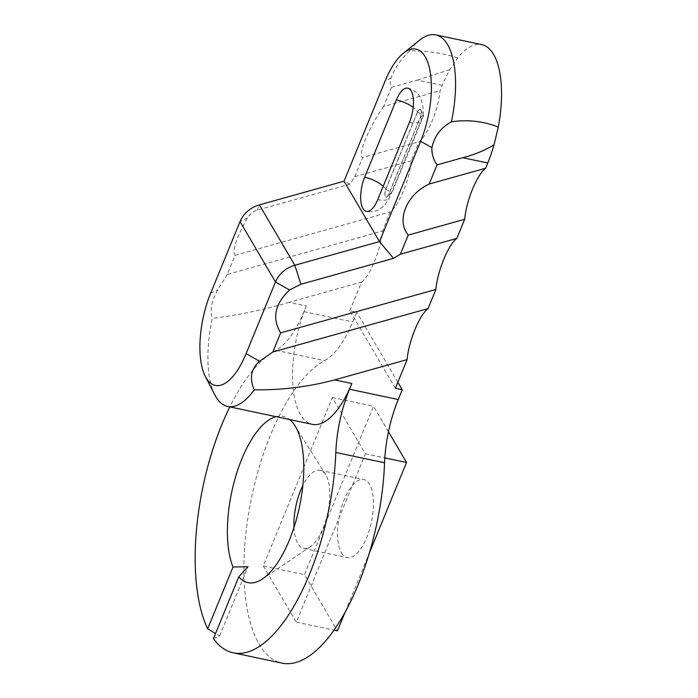<?xml version="1.0" encoding="UTF-8"?>
<svg xmlns="http://www.w3.org/2000/svg" width="698" height="698" viewBox="0 0 698 698"><rect width="100%" height="100%" fill="white"/><g stroke="black" fill="none" stroke-linecap="round" stroke-linejoin="round"><path stroke-width="0.52" stroke-dasharray="3.49 2.62" d="M420.824 110.066A5.148 2.103 -78.1 0 0 417.57 112.029L385.846 189.376A5.148 2.103 -78.1 0 0 385.095 195.161A5.148 2.103 -78.1 0 0 387.25 196.531A5.148 2.103 -78.1 0 0 388.725 194.28L420.449 116.941A5.148 2.103 -78.1 0 0 420.885 110.171A5.148 2.103 -78.1 0 0 420.824 110.066M293.989 527.409A39.899 16.29 -78.1 0 0 297.819 543.585A39.899 16.29 -78.1 0 0 303.613 548.366A39.899 16.29 -78.1 0 0 310.453 546.604A39.899 16.29 -78.1 0 0 327.711 513.126A39.899 16.29 -78.1 0 0 325.914 475.076A39.899 16.29 -78.1 0 0 325.669 474.675A39.899 16.29 -78.1 0 0 320.129 470.295A39.899 16.29 -78.1 0 0 302.845 485.564M213.44 638.626L219.634 635.957L215.508 633.575M395.365 388.289L349.82 310.715L356.722 312.172L352.708 321.953A81.343 33.207 101.9 0 1 324.596 360.648A156.64 63.937 -78.1 0 0 253.278 489.804A156.64 63.937 -78.1 0 0 259.176 644.315A156.64 63.937 -78.1 0 0 281.905 663.1M341.435 552.807A39.899 16.29 -78.1 0 0 347.22 557.589A39.899 16.29 -78.1 0 0 369.338 530.009A39.899 16.29 -78.1 0 0 369.53 484.307A39.899 16.29 -78.1 0 0 363.737 479.517A39.899 16.29 -78.1 0 0 341.619 507.106A39.899 16.29 -78.1 0 0 341.435 552.807M349.82 310.715L361.573 282.053L289.129 302.321L306.3 305.951A81.343 33.207 -78.1 0 0 300.428 414.568A81.343 33.207 -78.1 0 0 312.233 424.323M361.573 282.053C370.21 275.631 380.942 249.474 382.504 231.021L390.356 211.878C398.994 205.465 409.717 179.307 411.288 160.845L419.132 141.711C427.769 135.29 438.501 109.132 440.063 90.679L442.218 85.426A81.343 33.207 101.9 0 1 449.852 69.643L457.714 57.934A81.343 33.207 101.9 0 1 481.829 44.628M306.3 305.951L303.962 311.64A81.343 33.207 101.9 0 1 275.858 350.335A156.64 63.937 -78.1 0 0 229.825 406.89M411.288 160.845L354.837 176.638L349.968 184.193L257.379 210.089C253.069 211.442 249.744 214.12 247.397 218.125C236.099 238.14 232.006 250.53 235.121 255.302L227.278 274.436L382.504 231.021M235.121 255.302L390.356 211.878M227.278 274.436L217.68 289.94C211.433 301.423 209.644 310.907 212.314 318.393A81.343 33.207 101.9 0 0 214.879 394.955M289.129 302.321C263.067 309.938 237.46 315.295 212.314 318.393M354.837 176.638L362.69 157.495L419.132 141.711M457.714 57.934C443.291 53.153 427.289 50.788 409.717 50.832C400.748 59.339 394.536 68.439 391.081 78.115C389.938 82.8 390.06 85.871 391.465 87.329L383.621 106.462L440.063 90.679M391.465 87.329L417.195 80.13L442.218 85.426M383.621 106.462C368.212 128.798 357.481 154.956 362.69 157.495M349.968 184.193L344.044 181.192M409.717 50.832A81.343 33.207 101.9 0 1 419.542 40.222M449.852 69.643L417.195 80.13M388.472 431.748L373.509 406.253L304.45 574.637L337.448 630.861M345.344 611.605L368.972 554.011M263.294 565.938L296.301 622.154L365.359 453.761L332.353 397.546L263.294 565.938L304.45 574.637M332.353 397.546L373.509 406.253M296.301 622.154L333.88 630.102M365.359 453.761L384.816 457.879M397.851 382.234L356.722 312.172M276.042 416.671A84.947 34.673 101.9 0 1 289.583 419.533M219.634 635.957L248.026 566.724M417.57 112.029L423.607 115.458L391.883 192.805L388.725 194.28M377.749 199.593A18.017 6.718 22.3 0 0 389.379 197.839A18.017 6.718 22.3 0 0 388.803 194.402L420.519 117.063A5.41 2.207 -78.1 0 0 420.911 109.848A5.41 2.207 -78.1 0 0 417.5 111.907A18.017 6.718 22.3 0 0 413.172 107.413M417.5 111.907L385.776 189.254A5.41 2.207 -78.1 0 0 385.383 196.47A5.41 2.207 -78.1 0 0 388.803 194.402M385.846 189.376L391.883 192.805L387.25 196.531M303.962 311.64L352.708 321.953M210.639 293.239L217.68 289.94M247.397 218.125L240.033 221.58M391.081 78.115L385.191 80.881M257.379 210.089L259.377 204.88M275.858 350.335L324.596 360.648M420.519 117.063A18.017 6.718 -157.7 0 1 421.103 120.492A18.017 6.718 -157.7 0 1 409.473 122.246M383.228 186.244A18.017 6.718 -157.7 0 1 385.776 189.254M420.885 110.171L423.607 115.458L420.449 116.941M407.763 88.157C412.867 89.17 417.064 92.223 420.362 97.319C424.07 108.234 424.314 115.955 421.103 120.492L389.379 197.839L384.624 205.387L379.415 209.426C375.315 211.607 370.961 212.244 366.345 211.346M310.453 546.604L262.57 578.904M303.613 548.366L347.22 557.589M320.129 470.295L363.737 479.517M325.669 474.675L294.966 425.754"/><path stroke-width="1.05" d="M362.943 208.536A23.427 9.563 -78.1 0 0 366.345 211.346A23.427 9.563 -78.1 0 0 377.749 199.593L409.473 122.246A23.427 9.563 -78.1 0 0 411.166 90.967A23.427 9.563 -78.1 0 0 407.763 88.157A23.427 9.563 -78.1 0 0 396.359 99.91L364.635 177.257A23.427 9.563 -78.1 0 0 362.943 208.536M289.583 419.533A84.947 34.673 101.9 0 1 294.966 425.754A84.947 34.673 101.9 0 1 295.49 426.618A84.947 34.673 101.9 0 1 299.32 507.612A84.947 34.673 101.9 0 1 262.57 578.904A84.947 34.673 101.9 0 1 238.777 576.836L248.026 566.724L233.01 567.012A84.947 34.673 101.9 0 1 235.139 478.339A84.947 34.673 101.9 0 1 276.042 416.671M238.777 576.836L213.44 638.626A156.64 63.937 -78.1 0 0 233.167 652.787L281.905 663.1A156.64 63.937 -78.1 0 0 384.554 462.774A81.343 33.207 101.9 0 1 398.253 399.535L402.257 389.754L397.851 382.234M233.167 652.787A156.64 63.937 -78.1 0 0 335.808 452.461A81.343 33.207 101.9 0 1 349.506 389.222L351.844 383.525A81.343 33.207 -78.1 0 1 312.233 424.323L227.627 406.428A81.343 33.207 101.9 0 1 215.822 396.673A81.343 33.207 101.9 0 1 214.879 394.955L205.343 376.458A63.326 25.852 -78.1 0 0 206.076 377.801A63.326 25.852 -78.1 0 0 246.097 353.633L275.483 281.975A25.739 21.446 -30.4 0 1 294.826 265.266L379.503 241.587L344.044 181.192L259.377 204.88A25.739 21.446 149.6 0 0 240.033 221.58L210.639 293.239A63.326 25.852 -78.1 0 0 205.343 376.458M420.641 141.275A63.326 25.852 -78.1 0 0 429.872 70.044A63.326 25.852 -78.1 0 0 403.331 53.275L419.542 40.222A81.343 33.207 101.9 0 1 435.849 34.9A81.343 33.207 101.9 0 1 451.397 121.818C440.831 127.621 434.339 136.241 431.922 147.679L420.641 141.275L379.503 241.587L393.506 258.356L300.917 284.261L289.583 289.975C274.785 304.031 271.81 318.34 280.666 332.876L272.822 352.019L259.551 361.267C251.018 368.849 249.247 378.36 254.246 389.816A81.343 33.207 101.9 0 1 227.627 406.428M280.666 332.876L435.901 289.461L428.049 308.595C419.411 315.016 408.688 341.174 407.117 359.627L334.674 379.895C308.307 386.91 281.495 390.217 254.246 389.816M435.849 34.9L481.829 44.628A81.343 33.207 101.9 0 1 498.285 127.045L494.027 144.896A81.343 33.207 101.9 0 1 487.762 163L485.607 168.253C476.97 174.674 466.247 200.832 464.676 219.285L456.832 238.428C448.195 244.841 437.463 270.999 435.901 289.461M407.117 359.627L395.365 388.289L402.257 389.754M403.331 53.275A63.326 25.852 -78.1 0 0 385.191 80.881L344.044 181.192M451.397 121.818C467.581 119.419 483.217 121.155 498.285 127.045M272.822 352.019L428.049 308.595M431.922 147.679C431.652 153.857 433.345 159.598 437.009 164.903L429.165 184.045L485.607 168.253M437.009 164.903L462.739 157.704L487.762 163M429.165 184.045C406.681 194.332 395.958 220.489 408.234 235.078L464.676 219.285M408.234 235.078L400.382 254.212L456.832 238.428M494.027 144.896C484.238 150.646 473.811 154.912 462.739 157.704M368.972 554.011L406.515 462.469L388.472 431.748M333.88 630.102L337.448 630.861L345.344 611.605M384.816 457.879L406.515 462.469M302.845 485.564A39.899 16.29 -78.1 0 0 293.989 527.409M229.825 406.89A156.64 63.937 -78.1 0 0 207.672 628.802L233.01 567.012M215.508 633.575L207.672 628.802M400.382 254.212L393.506 258.356M413.172 107.413A18.017 6.718 22.3 0 0 396.359 99.91M335.808 452.461L384.554 462.774M246.097 353.633L259.551 361.267M334.674 379.895L351.844 383.525M349.506 389.222L398.253 399.535M289.583 289.975L275.483 281.975L240.033 221.58M259.377 204.88L294.826 265.266L300.917 284.261M364.635 177.257A18.017 6.718 -157.7 0 1 383.228 186.244"/></g></svg>
